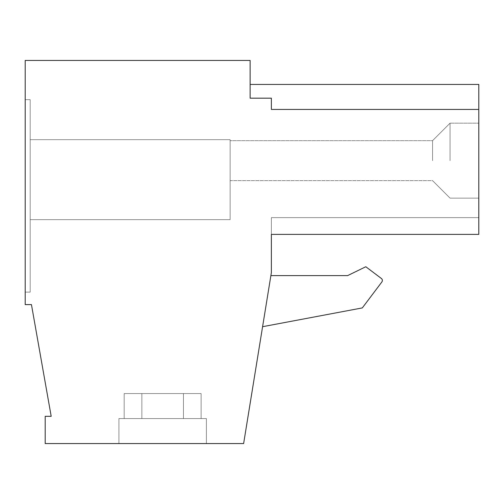 <?xml version="1.0" encoding="UTF-8"?>
<svg xmlns="http://www.w3.org/2000/svg" width="504" height="504" viewBox="0 0 504 504"><rect width="100%" height="100%" fill="white"/><g stroke="black" fill="none" stroke-linecap="round" stroke-linejoin="round"><path stroke-width="0.38" stroke-dasharray="2.52 1.89" d="M183.456 393.58L183.456 418.572L118.919 418.572L118.919 443.564L206.388 443.564L118.919 443.564L206.388 443.564L118.919 443.564L206.388 443.564L118.919 443.564L206.388 443.564L118.919 443.564L206.388 443.564L118.919 443.564L206.388 443.564L118.919 443.564L206.388 443.564L118.919 443.564L206.388 443.564L118.919 443.564L206.388 443.564L118.919 443.564L206.388 443.564L118.919 443.564L206.388 443.564L118.919 443.564L206.388 443.564L118.919 443.564L118.919 418.572L183.456 418.572L183.456 393.58L201.127 393.58L201.127 418.572L206.388 418.572L206.388 443.564L206.388 418.572L206.388 443.564L206.388 418.572L206.388 443.564L206.388 418.572L206.388 443.564L206.388 418.572L206.388 443.564L206.388 418.572L206.388 443.564L206.388 418.572L141.851 418.572L206.388 418.572L141.851 418.572L206.388 418.572L141.851 418.572L206.388 418.572L141.851 418.572L206.388 418.572L141.851 418.572L206.388 418.572L141.851 418.572L206.388 418.572L141.851 418.572L206.388 418.572L141.851 418.572L206.388 418.572L141.851 418.572L206.388 418.572L141.851 418.572L206.388 418.572L141.851 418.572L206.388 418.572L141.851 418.572L141.851 393.58L124.179 393.58L124.179 418.572L183.456 418.572L183.456 393.58L201.127 393.58L201.127 418.572L141.851 418.572L141.851 393.58L124.179 393.58L124.179 418.572L118.919 418.572L118.919 443.564L118.919 418.572L183.456 418.572L183.456 393.58L201.127 393.58L201.127 418.572L201.127 393.58L201.127 418.572L201.127 393.58L201.127 418.572L201.127 393.58L201.127 418.572L201.127 393.58L201.127 418.572L201.127 393.58L141.851 393.58L141.851 418.572L141.851 393.58L124.179 393.58L124.179 418.572L183.456 418.572L183.456 393.58L201.127 393.58L124.179 393.58L201.127 393.58L141.851 393.58L141.851 418.572L141.851 393.58L124.179 393.58L183.456 393.58L183.456 418.572L118.919 418.572L118.919 443.564L118.919 418.572L183.456 418.572L183.456 393.58L201.127 393.58L124.179 393.58L201.127 393.58L141.851 393.58L141.851 418.572L141.851 393.58L124.179 393.58L124.179 418.572L183.456 418.572L118.919 418.572L118.919 443.564L118.919 418.572L183.456 418.572L183.456 393.58L201.127 393.58L124.179 393.58L124.179 418.572L118.919 418.572L118.919 443.564L118.919 418.572L183.456 418.572L183.456 393.58L201.127 393.58L141.851 393.58L141.851 418.572L141.851 393.58L124.179 393.58L124.179 418.572L183.456 418.572L183.456 393.58L201.127 393.58L124.179 393.58L124.179 418.572L183.456 418.572L183.456 393.58L201.127 393.58L141.851 393.58L141.851 418.572L141.851 393.58L124.179 393.58L124.179 418.572L183.456 418.572L118.919 418.572L118.919 443.564L118.919 418.572L183.456 418.572L183.456 393.58L201.127 393.58L124.179 393.58L124.179 418.572L183.456 418.572L118.919 418.572L183.456 418.572L118.919 418.572L183.456 418.572L118.919 418.572L183.456 418.572L124.179 418.572L124.179 393.58L124.179 418.572L124.179 393.58L183.456 393.58M450.059 160.656L450.059 123.165L450.059 160.656M432.564 160.656L432.564 140.66L432.564 160.656M478.8 160.656L478.8 123.165L478.8 160.656M381.862 281.975A2.501 2.501 0 0 0 381.37 278.473L365.803 266.742L347.609 275.619L270.881 275.619L262.597 326.693L362.307 307.919L381.862 281.975A2.501 2.501 0 0 0 381.37 278.473L365.803 266.742L347.609 275.619L270.881 275.619L262.597 326.693L362.307 307.919L381.862 281.975A2.501 2.501 0 0 0 381.37 278.473L365.803 266.742L347.609 275.619L270.881 275.619L262.597 326.693L362.307 307.919M230.133 160.656L230.133 140.66L230.133 160.656M271.366 234.379L478.8 234.379L478.8 109.425L271.366 109.425L478.8 109.425L271.366 109.425L478.8 109.425L478.8 84.433L478.8 109.425L478.8 84.433L478.8 109.425L478.8 84.433L478.8 109.425L478.8 84.433L478.8 109.425L478.8 84.433L478.8 109.425L478.8 84.433L478.8 109.425L478.8 84.433L478.8 109.425L478.8 84.433L478.8 109.425L478.8 84.433L478.8 109.425L478.8 84.433L478.8 109.425L478.8 84.433L478.8 109.425L478.8 84.433L250.123 84.433L250.123 98.173L271.366 98.173L271.366 109.425L271.366 98.173L250.123 98.173L271.366 98.173L271.366 109.425L478.8 109.425L271.366 109.425L478.8 109.425L271.366 109.425L271.366 98.173L250.123 98.173L271.366 98.173L271.366 109.425L478.8 109.425L271.366 109.425L271.366 98.173L250.123 98.173L271.366 98.173L271.366 109.425L478.8 109.425L271.366 109.425L271.366 98.173L250.123 98.173L271.366 98.173L271.366 109.425L478.8 109.425L271.366 109.425L271.366 98.173L250.123 98.173L271.366 98.173L271.366 109.425L478.8 109.425L271.366 109.425L271.366 98.173L250.123 98.173L271.366 98.173L271.366 109.425L478.8 109.425L271.366 109.425L271.366 98.173L250.123 98.173L271.366 98.173L271.366 109.425L478.8 109.425L271.366 109.425L271.366 98.173L250.123 98.173L271.366 98.173L271.366 109.425L478.8 109.425L271.366 109.425L271.366 98.173L250.123 98.173L271.366 98.173L271.366 109.425L271.366 98.173L250.123 98.173L271.366 98.173L271.366 109.425L478.8 109.425L271.366 109.425L271.366 98.173L250.123 98.173L250.123 60.436L25.2 60.436L25.2 304.605L31.45 304.605L51.194 416.323L45.196 416.323L45.196 443.564L243.627 443.564L271.366 272.62L271.366 234.379L478.8 234.379L478.8 217.633L478.8 234.379L478.8 217.633L478.8 234.379L478.8 217.633L478.8 234.379L478.8 217.633L478.8 234.379L478.8 217.633L478.8 234.379L478.8 217.633L478.8 234.379L478.8 217.633L478.8 234.379L478.8 217.633L478.8 234.379L271.366 234.379L478.8 234.379L271.366 234.379L478.8 234.379L271.366 234.379L478.8 234.379L271.366 234.379L478.8 234.379L271.366 234.379L478.8 234.379L271.366 234.379L478.8 234.379L271.366 234.379L478.8 234.379L271.366 234.379L478.8 234.379L271.366 234.379L478.8 234.379L271.366 234.379L478.8 234.379L271.366 234.379L271.366 217.633L271.366 234.379L271.366 217.633L271.366 234.379L271.366 217.633L271.366 234.379L271.366 217.633L271.366 234.379L271.366 217.633L271.366 234.379L271.366 217.633L271.366 234.379L271.366 217.633L271.366 234.379L271.366 217.633L271.366 234.379L271.366 217.633L271.366 234.379L271.366 217.633L271.366 234.379L271.366 217.633L271.366 234.379L271.366 217.633L271.366 234.379L478.8 234.379L271.366 234.379M478.8 109.425L271.366 109.425L271.366 98.173L271.366 109.425L271.366 98.173L250.123 98.173L250.123 84.433L478.8 84.433M25.2 99.672L25.2 292.112L25.2 99.672L25.2 292.112L25.2 99.672L25.2 292.112L25.2 99.672L25.2 292.112L25.2 99.672L25.2 292.112L25.2 99.672L25.2 292.112L25.2 99.672L25.2 292.112L25.2 99.672L25.2 292.112L25.2 99.672L25.2 292.112L25.2 99.672L25.2 292.112L25.2 99.672L25.2 292.112L25.2 99.672L25.2 292.112L25.2 99.672L30.196 99.672L30.196 292.112L30.196 99.672L25.2 99.672L30.196 99.672L30.196 292.112L25.2 292.112L30.196 292.112L30.196 99.672L25.2 99.672L30.196 99.672L30.196 292.112L25.2 292.112L30.196 292.112L30.196 99.672L25.2 99.672L30.196 99.672L30.196 292.112L25.2 292.112L30.196 292.112L30.196 99.672L25.2 99.672L30.196 99.672L30.196 292.112L25.2 292.112L30.196 292.112L30.196 99.672L25.2 99.672L30.196 99.672L30.196 292.112L25.2 292.112L30.196 292.112L30.196 99.672L25.2 99.672L30.196 99.672L30.196 292.112L25.2 292.112L30.196 292.112L30.196 99.672L25.2 99.672L30.196 99.672L30.196 292.112L25.2 292.112L30.196 292.112L30.196 99.672L25.2 99.672L30.196 99.672L30.196 292.112L25.2 292.112L30.196 292.112L30.196 99.672L25.2 99.672L30.196 99.672L30.196 292.112L25.2 292.112L30.196 292.112L30.196 99.672L25.2 99.672L30.196 99.672L30.196 292.112L25.2 292.112L30.196 292.112L30.196 99.672L25.2 99.672L30.196 99.672L30.196 292.112L25.2 292.112L30.196 292.112L30.196 99.672L25.2 99.672M270.881 275.619L262.597 326.693M250.123 98.173L271.366 98.173L250.123 98.173M30.196 139.665L30.196 219.637L30.196 139.665L30.196 219.637L30.196 139.665L30.196 219.637L30.196 139.665L30.196 219.637L30.196 139.665L30.196 219.637L30.196 139.665L30.196 219.637L30.196 139.665L30.196 219.637L30.196 139.665L30.196 219.637L30.196 139.665L30.196 219.637L30.196 139.665L30.196 219.637L30.196 139.665L30.196 219.637L30.196 139.665L30.196 219.637L30.196 139.665L230.133 139.665L230.133 219.637L230.133 139.665L30.196 139.665L230.133 139.665L230.133 219.637L30.196 219.637L230.133 219.637L230.133 139.665L30.196 139.665L230.133 139.665L230.133 219.637L30.196 219.637L230.133 219.637L230.133 139.665L30.196 139.665L230.133 139.665L230.133 219.637L30.196 219.637L230.133 219.637L230.133 139.665L30.196 139.665L230.133 139.665L230.133 219.637L30.196 219.637L230.133 219.637L230.133 139.665L30.196 139.665L230.133 139.665L230.133 219.637L30.196 219.637L230.133 219.637L230.133 139.665L30.196 139.665L230.133 139.665L230.133 219.637L30.196 219.637L230.133 219.637L230.133 139.665L30.196 139.665L230.133 139.665L230.133 219.637L30.196 219.637L230.133 219.637L230.133 139.665L30.196 139.665L230.133 139.665L230.133 219.637L30.196 219.637L230.133 219.637L230.133 139.665L30.196 139.665L230.133 139.665L230.133 219.637L30.196 219.637L230.133 219.637L230.133 139.665L30.196 139.665L230.133 139.665L230.133 219.637L30.196 219.637L230.133 219.637L230.133 139.665L30.196 139.665L230.133 139.665L230.133 219.637L30.196 219.637L230.133 219.637L230.133 139.665L30.196 139.665M271.366 217.633L478.8 217.633L271.366 217.633M201.127 393.58L141.851 393.58L201.127 393.58M30.196 292.112L25.2 292.112L30.196 292.112M230.133 219.637L30.196 219.637L230.133 219.637M432.564 140.66L450.059 123.165L478.8 123.165L450.059 123.165L478.8 123.165L450.059 123.165L478.8 123.165L450.059 123.165L478.8 123.165L450.059 123.165L478.8 123.165L450.059 123.165L478.8 123.165L450.059 123.165L432.564 140.66L450.059 123.165L432.564 140.66L450.059 123.165L432.564 140.66L450.059 123.165L432.564 140.66L450.059 123.165L432.564 140.66L450.059 123.165L432.564 140.66L230.133 140.66L432.564 140.66M230.133 180.646L432.564 180.646L450.059 198.141L478.8 198.141L450.059 198.141L478.8 198.141L450.059 198.141L478.8 198.141L450.059 198.141L478.8 198.141L450.059 198.141L478.8 198.141L450.059 198.141L478.8 198.141L450.059 198.141L432.564 180.646L450.059 198.141L432.564 180.646L450.059 198.141L432.564 180.646L450.059 198.141L432.564 180.646L450.059 198.141L432.564 180.646L450.059 198.141L432.564 180.646L230.133 180.646"/><path stroke-width="0.76" d="M262.597 326.693L362.307 307.919L381.862 281.975A2.501 2.501 0 0 0 381.37 278.473L365.803 266.742L347.609 275.619L270.881 275.619M271.366 234.379L478.8 234.379L478.8 109.425L271.366 109.425L271.366 98.173L250.123 98.173L250.123 60.436L25.2 60.436L25.2 304.605L31.45 304.605L51.194 416.323L45.196 416.323L45.196 443.564L243.627 443.564L271.366 272.62L271.366 234.379M478.8 84.433L250.123 84.433L478.8 84.433L250.123 84.433L478.8 84.433L478.8 109.425M362.307 307.919L381.862 281.975"/></g></svg>

